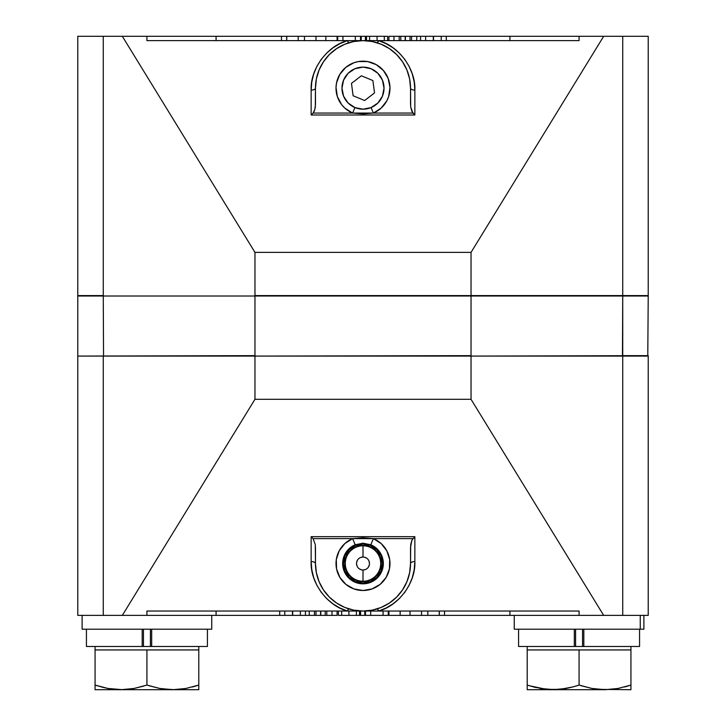 <?xml version="1.0" encoding="UTF-8"?>
<svg xmlns="http://www.w3.org/2000/svg" width="726" height="726" viewBox="0 0 726 726"><rect width="100%" height="100%" fill="white"/><g stroke="black" fill="none" stroke-linecap="round" stroke-linejoin="round"><path stroke-width="1.09" d="M363 570.001A6.48 6.48 0 0 1 356.52 563.512A6.48 6.48 0 0 1 363 557.033A6.48 6.48 0 0 0 356.52 563.512A6.48 6.48 0 0 0 363 570.001L363 581.236A17.714 17.714 0 0 1 345.286 563.512A17.714 17.714 0 0 1 363 545.798A17.714 17.714 0 0 0 345.286 563.512A17.714 17.714 0 0 0 363 581.236L363 581.735A18.223 18.223 0 0 1 344.777 563.512A18.223 18.223 0 0 1 363 545.29L356.03 546.678L350.113 550.635L346.166 556.543L344.777 563.512L346.166 570.491L350.113 576.399L356.03 580.346L363 581.735L369.97 580.346L375.886 576.399L379.834 570.491L381.223 563.512L379.834 556.543L375.886 550.635L369.97 546.678L366.557 545.643L363 545.29L363 545.798L363 545.29A18.223 18.223 0 0 1 381.223 563.512A18.223 18.223 0 0 1 363 581.735L363 581.236A17.714 17.714 0 0 0 380.714 563.512A17.714 17.714 0 0 0 363 545.798L363 557.033A6.48 6.48 0 0 1 369.48 563.512A6.48 6.48 0 0 1 363 570.001A6.48 6.48 0 0 0 369.48 563.512A6.48 6.48 0 0 0 363 557.033L363 545.798A17.714 17.714 0 0 1 380.714 563.512A17.714 17.714 0 0 1 363 581.236L363 570.001L365.477 569.502M315.193 615.376L315.973 615.376L314.44 615.376L314.44 611.047L314.44 615.376L309.24 615.376L309.24 611.047L309.24 615.376L305.428 615.376L305.428 611.047L305.428 615.376L300.373 615.376L300.373 611.047L300.373 615.376L292.687 615.376L292.687 611.047L292.687 615.376L292.469 611.047L292.469 615.376L284.774 615.376L284.774 611.047L284.774 615.376L279.719 615.376L279.719 611.047L279.719 615.376L146.924 615.376L146.924 611.047L146.924 615.376L103.264 615.376L103.264 356.085L103.264 615.376L77.782 615.376L77.782 356.085L77.782 615.376L216.076 615.376L216.076 611.047L216.076 615.376L314.594 615.376M332.018 615.376L337.073 615.376L337.073 611.047L337.073 615.376L332.018 615.376L332.018 611.047L332.018 615.376L326.818 615.376L326.818 611.047L326.818 615.376L332.018 615.376M360.559 615.376L400.135 615.376L400.135 611.047L400.135 615.376L509.924 615.376L509.924 611.047L509.924 615.376L648.218 615.376L648.218 356.085L622.736 356.085L622.736 615.376L622.736 356.085L77.782 356.085L254.962 356.085L254.962 399.3L254.962 356.085L471.038 356.085L471.038 399.3L471.038 356.085L648.218 356.085L648.218 615.376L579.076 615.376L579.076 611.047L579.076 615.376L444.484 615.376M363 583.123A19.611 19.611 0 0 0 382.611 563.512A19.611 19.611 0 0 0 363 543.91L363 543.202L370.814 544.772A20.301 20.301 0 0 1 363 583.822L363 583.123L363 583.822A20.301 20.301 0 0 0 370.814 544.772L373.382 538.61L352.618 538.61L355.186 544.772L363 543.202L370.814 544.772L373.382 538.61A26.989 26.989 0 0 1 384.399 579.956A26.989 26.989 0 0 1 341.601 579.956A26.989 26.989 0 0 1 352.618 538.61L355.186 544.772A20.301 20.301 0 0 0 363 583.822A20.301 20.301 0 0 1 355.186 544.772L363 543.202L363 543.91A19.611 19.611 0 0 0 343.389 563.512A19.611 19.611 0 0 0 363 583.123L355.495 581.626L349.133 577.379L344.886 571.017L343.389 563.512L344.886 556.007L349.133 549.646L355.495 545.398L363 543.91L370.505 545.398L376.867 549.646L381.114 556.007L382.611 563.512L381.114 571.017L376.867 577.379L370.505 581.626L363 583.123M527.212 649.942L527.212 646.485L527.212 649.942L630.93 649.942L630.93 646.485L630.93 685.072L630.93 649.942L579.076 649.942L579.076 685.072L572.687 686.987L579.076 685.072L579.076 649.942L527.212 649.942L527.212 689.7L527.212 649.942M514.253 615.376L514.253 629.197L640.25 629.197L640.25 615.376L640.25 629.197L643.889 629.197L643.889 615.376M95.07 649.942L95.07 646.485L95.07 649.942L198.788 649.942L198.788 646.485L198.788 685.072L198.788 649.942L146.924 649.942L146.924 685.072L134.101 688.457L146.924 685.072L146.924 649.942L95.07 649.942L95.07 689.7L95.07 649.942M211.747 629.197L211.747 615.376L211.747 629.197L82.111 629.197L82.111 615.376L82.111 629.197L211.747 629.197M77.782 355.649L77.782 296.017L648.218 296.017L622.736 296.017L622.463 356.085L470.884 356.085L648.218 355.649L622.736 355.649L622.736 296.017L471.038 296.017L471.038 355.649L255.116 356.085L471.038 355.649L471.038 296.017L254.962 296.017L254.962 355.649L78.217 356.085L254.962 355.649L254.962 296.017L77.782 296.017L77.782 355.649M410.807 36.3L410.027 36.3L411.56 36.3L411.56 40.62L411.56 36.3L416.76 36.3L416.76 40.62L416.76 36.3L420.572 36.3L420.572 40.62L420.572 36.3L425.627 36.3L425.627 40.62L425.627 36.3L433.313 36.3L433.313 40.62L433.313 36.3L433.531 40.62L433.531 36.3L441.226 36.3L441.226 40.62L441.226 36.3L446.281 36.3L446.281 40.62L446.281 36.3L579.076 36.3L579.076 40.62L579.076 36.3L622.736 36.3L622.736 295.582L648.218 295.582L622.736 295.582L622.736 36.3L648.218 36.3L648.218 295.582L648.218 36.3L509.924 36.3L509.924 40.62L509.924 36.3L411.406 36.3M393.982 36.3L388.927 36.3L388.927 40.62L388.927 36.3L393.982 36.3L393.982 40.62L393.982 36.3L399.182 36.3L399.182 40.62L399.182 36.3L393.982 36.3M365.441 36.3L325.865 36.3L325.865 40.62L325.865 36.3L216.076 36.3L216.076 40.62L216.076 36.3L77.782 36.3L77.782 295.582L103.264 295.582L103.264 36.3L103.264 295.582L77.782 295.582L77.782 36.3L146.924 36.3L146.924 40.62L146.924 36.3L281.516 36.3M341.973 88.155L341.973 88.155A21.027 21.027 0 0 1 363 67.128A21.027 21.027 0 0 1 384.027 88.155A21.027 21.027 0 0 0 384.027 88.155L382.42 80.114L377.865 73.29L371.05 68.734L363 67.128L354.95 68.734L348.135 73.29L343.579 80.114L341.973 88.155L343.579 96.204L348.135 103.028L354.95 107.584L363 109.181L371.05 107.584L377.865 103.028L382.42 96.204L384.027 88.155A21.027 21.027 0 0 1 363 109.181A21.027 21.027 0 0 1 341.973 88.155A21.027 21.027 0 0 0 354.914 107.566L352.618 113.065L373.382 113.065L371.086 107.566A21.027 21.027 0 0 0 383.618 92.247A21.027 21.027 0 0 1 371.086 107.566L373.382 113.065L412.922 113.065L414.855 114.998L311.145 114.998L311.145 90.088A4.32 1.933 180 0 0 315.465 88.155A4.32 1.933 0 0 1 311.145 90.088C310.093 69.206 327.208 45.883 347.445 40.62A4.32 0.644 -107.5 0 0 348.698 42.816M359.415 615.376L356.412 615.376L356.412 611.047L356.412 615.376L348.934 615.376L348.934 611.047L348.934 615.376L341.683 615.376L341.683 611.047L341.683 615.376L338.38 615.376L364.761 615.376L364.761 611.047L364.761 615.376M388.927 615.376L388.927 611.047L388.927 615.376L421.525 615.376L421.525 611.047L421.525 615.376L427.823 615.376L427.823 611.047L427.823 615.376L439.248 615.376L439.248 611.047L439.248 615.376L439.321 611.047L439.321 615.376L444.521 615.376L444.521 611.047L444.521 615.376M361.376 75.785L372.901 80.568L374.525 92.937L364.624 100.524L353.099 95.741L351.475 83.372L361.376 75.785L372.901 80.568L374.525 92.937L364.624 100.524L353.099 95.741L351.475 83.372L361.376 75.785M384.027 88.164A21.027 21.027 0 0 0 367.093 67.536M363.009 67.128A21.027 21.027 0 0 0 342.382 84.062M366.603 568.903L367.583 568.095M368.391 567.115L369.362 564.783M369.48 563.512L368.99 561.035M368.391 559.909L367.583 558.929M366.603 558.122L364.261 557.16M363 557.033L360.523 557.523M359.397 558.122L358.417 558.929M357.609 559.909L356.638 562.251M356.52 563.512L357.01 565.999M357.609 567.115L358.417 568.095M359.397 568.903L361.739 569.874M582.561 646.485L582.561 629.197L582.561 646.485M575.591 629.197L575.591 646.485L575.591 629.197M150.409 646.485L150.409 629.197L150.409 646.485M143.458 629.197L143.458 646.485L143.458 629.197M254.962 295.582L471.038 295.582L254.962 295.582L254.962 252.376L254.962 295.582M622.736 295.582L471.038 295.582L622.736 295.582M354.914 107.566L352.618 113.065A26.989 26.989 0 0 1 341.601 71.711A26.989 26.989 0 0 1 384.399 71.711A26.989 26.989 0 0 1 373.382 113.065L412.922 113.065L410.698 107.067L410.535 88.155A4.32 1.933 180 0 0 414.855 90.088L414.855 114.998L411.941 111.559L410.698 107.067L410.535 88.155L410.535 104.426M361.239 40.62L361.239 36.3L361.239 40.62M337.073 36.3L337.073 40.62L337.091 36.3L315.973 36.3L315.973 40.62L315.973 36.3L304.475 36.3L304.475 40.62L304.475 36.3L298.177 36.3L298.177 40.62L298.177 36.3L286.752 36.3L286.752 40.62L286.752 36.3L286.679 40.62L286.679 36.3L281.479 36.3L281.479 40.62L281.479 36.3M360.287 36.3L361.031 36.3M361.221 36.3L365.414 36.3L365.414 40.62L365.414 36.3L369.588 36.3L366.585 36.3M360.513 36.3L360.513 40.62L360.513 36.3L355.313 36.3L355.313 40.62L355.313 36.3L342.935 36.3L342.935 40.62L342.935 36.3L337.726 36.3L337.726 40.62L337.726 36.3M366.721 36.3L365.496 36.3M387.611 36.3L369.588 36.3L369.588 40.62L369.588 36.3L377.066 36.3L377.066 40.62L377.066 36.3L384.317 36.3L384.317 40.62L384.317 36.3L387.611 36.3M399.364 36.3L400.797 36.3L400.797 40.62L400.797 36.3L405.19 36.3L405.19 40.62L405.19 36.3L405.407 40.62L405.407 36.3L410.027 36.3L410.027 40.62L410.027 36.3L399.518 36.3M312.135 114.055L313.078 113.065L312.135 114.055M314.059 111.559L313.078 113.065L352.618 113.065L363 113.873L373.382 113.065L381.159 108.12L386.822 100.841L388.637 96.585L389.98 87.465L388.165 78.417L383.419 70.513L376.295 64.668L367.61 61.565L358.39 61.565L353.916 62.745L345.894 67.291L339.868 74.261L336.537 82.864L336.02 87.465L337.363 96.585L341.692 104.725L344.841 108.12L352.618 113.065L313.078 113.065L314.821 109.499L314.059 111.559M315.302 107.067L314.821 109.499L315.465 104.426L315.465 88.155L315.302 107.067M348.734 42.807L347.445 40.62L378.555 40.62C398.792 45.883 415.907 69.206 414.855 90.088A4.32 1.933 0 0 1 410.544 88.245M377.266 42.807A4.32 0.644 107.5 0 0 378.555 40.62L377.266 42.807M410.535 88.155L409.618 78.88L406.914 69.968L402.522 61.746L396.614 54.541L389.408 48.633L381.195 44.241L372.275 41.536L363 40.62L353.725 41.536L344.805 44.241L336.592 48.633L329.386 54.541L323.478 61.746L319.086 69.968L316.382 78.88L315.465 88.155A47.535 47.535 0 0 1 363 40.62A47.535 47.535 0 0 1 410.535 88.155M603.669 36.3L471.038 252.376L471.038 295.582L471.038 252.376L254.962 252.376L122.331 36.3L254.962 252.376L471.038 252.376L603.669 36.3M153.703 40.62L347.445 40.62L339.841 43.696L332.817 47.925L326.546 53.207L321.191 59.414L316.881 66.384L313.723 73.952L311.79 81.92L311.145 90.088L311.145 114.998L414.855 114.998L414.855 90.088L414.21 81.92L412.277 73.952L409.119 66.384L404.809 59.414L399.454 53.207L393.183 47.925L386.159 43.696L378.555 40.62L572.297 40.62M390.67 49.504L389.408 48.633M320.72 66.429L319.086 69.968M336.592 48.633L335.33 49.504M146.924 40.62L579.076 40.62M103.537 356.085L103.264 296.017L103.537 356.085M207.382 646.485L151.68 646.485L151.68 629.197L151.68 646.485L150.999 646.485L207.427 646.485L207.427 629.197M86.476 646.485L142.178 646.485L142.178 629.197L142.178 646.485L150.999 646.485L86.43 646.485L86.43 629.197M161.635 688.783L174.313 689.682M185.965 688.448L198.788 685.072L185.956 688.457L172.861 689.7L159.747 688.448L148.776 685.671M198.788 689.373L198.788 685.072L198.788 689.7L198.788 685.072L192.408 686.987M166.272 689.382L172.861 689.7L159.747 688.448L146.924 685.072L134.101 688.457L127.585 689.382L120.997 689.7L107.884 688.448L122.458 689.682M134.101 688.457L120.997 689.7L95.07 689.7L95.07 685.072L96.921 685.671M114.399 689.382L107.884 688.448L95.07 685.072L103.99 687.622M194.205 686.487L198.788 685.072M134.11 688.448L143.712 686.088M95.07 689.7L198.788 689.7L172.861 689.7L185.956 688.457M107.902 688.457L109.853 688.793M107.884 688.448L101.449 686.987M120.997 689.7L172.861 689.7M514.307 629.197L643.835 629.197M639.524 646.485L583.822 646.485L583.822 629.197L583.822 646.485L583.141 646.485L639.57 646.485L639.57 629.197M518.618 646.485L574.32 646.485L574.32 629.197L574.32 646.485L583.141 646.485L518.573 646.485L518.573 629.197M593.777 688.783L606.464 689.682M618.116 688.448L630.93 685.072L618.098 688.457L605.003 689.7L591.89 688.448L580.918 685.671M630.93 689.373L630.93 685.072L630.93 689.7L630.93 685.072L624.551 686.987M540.035 688.448L554.6 689.682M566.253 688.448L572.696 686.987L559.728 689.382L546.542 689.382L529.063 685.671M566.244 688.457L553.139 689.7L527.212 689.7L527.212 685.072L536.133 687.622M626.347 686.487L630.93 685.072M598.415 689.382L630.93 689.7L598.405 689.382L591.89 688.448L579.076 685.072L575.854 686.088M618.098 688.457L605.003 689.7L553.139 689.7L605.003 689.7M540.044 688.457L541.995 688.793M546.542 689.382L533.592 686.987M527.212 689.7L553.139 689.7M365.713 615.376L364.969 615.376M410.027 615.376L410.027 611.047L410.027 615.376M365.487 615.376L365.487 611.047L365.487 615.376L370.687 615.376L370.687 611.047L370.687 615.376L383.065 615.376L383.065 611.047L383.065 615.376L388.274 615.376L388.274 611.047L388.274 615.376M359.279 615.376L360.504 615.376M360.586 615.376L360.586 611.047L360.586 615.376M326.636 615.376L325.203 615.376L325.203 611.047L325.203 615.376L320.81 615.376L320.81 611.047L320.81 615.376L320.593 611.047L320.593 615.376L315.973 615.376L315.973 611.047L315.973 615.376L326.482 615.376M315.465 547.25L315.465 563.512L315.302 544.609L313.078 538.61L315.302 544.609L315.465 563.512A4.32 1.933 0 0 0 311.145 561.579L311.145 536.677L313.078 538.61L352.618 538.61L344.841 543.556L339.178 550.834L336.301 559.592L336.537 568.812L339.868 577.406L345.894 584.385L353.916 588.922L363 590.501L372.084 588.922L380.106 584.385L386.132 577.406L389.463 568.812L389.699 559.592L386.822 550.834L381.159 543.556L373.382 538.61L412.922 538.61L373.382 538.61L363 537.803L352.618 538.61L313.078 538.61L311.145 536.677L414.855 536.677L411.941 540.117L410.535 547.25L410.535 563.512L410.698 544.609L411.941 540.117L414.855 536.677L414.855 561.579A4.32 1.933 0 0 0 410.535 563.512A4.32 1.933 180 0 1 414.855 561.579C415.907 582.461 398.792 605.783 378.555 611.047A4.32 0.644 72.5 0 0 377.302 608.86M377.266 608.86L378.555 611.047L347.445 611.047C327.208 605.783 310.093 582.461 311.145 561.579A4.32 1.933 180 0 1 315.456 563.43M348.725 608.86A4.32 0.644 -72.5 0 0 347.445 611.047L348.734 608.86M315.465 563.512L316.382 572.787L319.086 581.707L323.478 589.92L329.386 597.126L336.592 603.043L344.805 607.435L353.725 610.139L363 611.047L372.275 610.139L381.195 607.435L389.408 603.043L396.614 597.126L402.522 589.92L406.914 581.707L409.618 572.787L410.535 563.512A47.535 47.535 0 0 1 363 611.047A47.535 47.535 0 0 1 315.465 563.512M122.331 615.376L254.962 399.3L471.038 399.3L603.669 615.376L471.038 399.3L254.962 399.3L122.331 615.376M572.297 611.047L378.555 611.047L386.159 607.98L393.183 603.751L399.454 598.469L404.809 592.262L409.119 585.292L412.277 577.724L414.21 569.756L414.855 561.579L414.855 536.677L311.145 536.677L311.145 561.579L311.79 569.756L313.723 577.724L316.881 585.292L321.191 592.262L326.546 598.469L332.817 603.751L339.841 607.98L347.445 611.047L153.703 611.047M335.33 602.172L336.592 603.043M405.28 585.247L406.914 581.707M389.408 603.043L390.67 602.172M579.076 611.047L146.924 611.047M387.62 40.62L387.62 36.3M366.503 40.62L366.503 36.3M647.783 356.085L648.218 296.017M338.38 611.047L338.38 615.376M359.497 611.047L359.497 615.376"/></g></svg>
